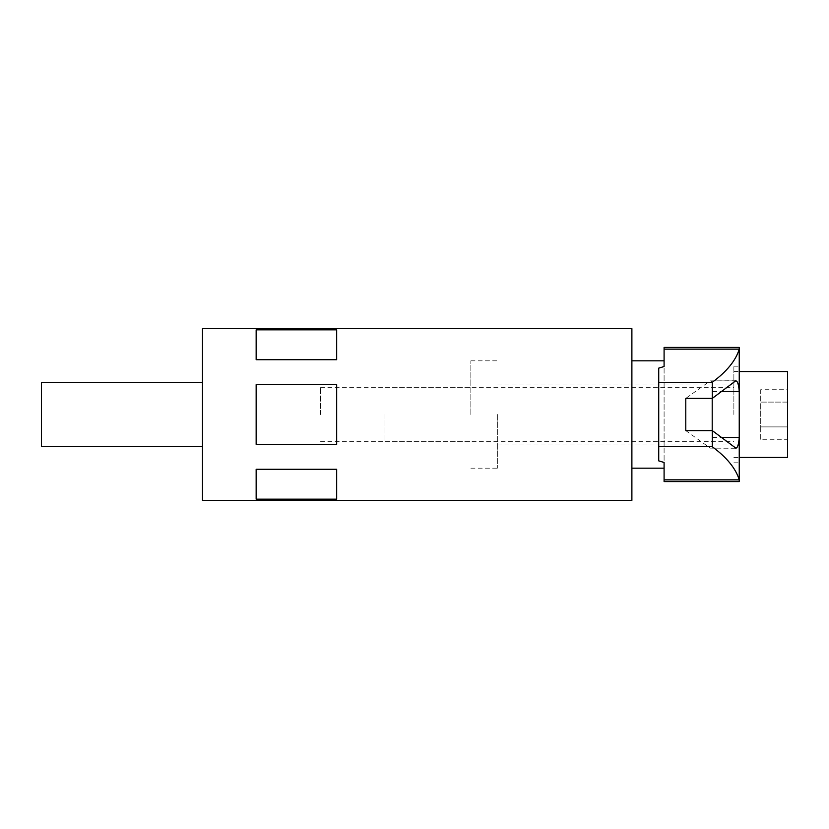 <?xml version="1.0" encoding="UTF-8"?>
<svg xmlns="http://www.w3.org/2000/svg" width="829" height="829" viewBox="0 0 829 829"><rect width="100%" height="100%" fill="white"/><g stroke="black" fill="none" stroke-linecap="round" stroke-linejoin="round"><path stroke-width="0.62" stroke-dasharray="4.14 3.11" d="M739.24 347.403L739.24 481.597M733.872 414.5L733.872 366.19L733.872 414.5M664.091 347.403L664.091 468.178M497.701 414.5L497.701 468.178L497.701 414.5M712.204 398.397L712.785 391.526C713.044 384.573 712.194 381.029 710.246 380.874L685.79 398.397M685.79 430.603L710.246 448.126L736.038 448.271M736.038 380.729L710.246 380.874L735.644 380.874M735.644 448.126L710.246 448.126C712.194 447.971 713.044 444.427 712.785 437.474L712.204 430.603M658.723 460.872L658.723 368.128M664.091 360.822L664.091 481.597M41.45 446.707L41.45 382.293M202.483 500.384L202.483 328.616M631.885 500.384L631.885 328.616M470.862 414.5L470.862 360.822L470.862 414.5M320.564 414.5L320.564 387.661L320.564 414.5M256.151 469.287L336.667 469.287L336.667 499.172L256.151 499.172L256.151 469.287M336.667 499.172L336.667 469.287L336.667 499.172M256.151 444.385L256.151 384.615L336.667 384.615L336.667 444.385L336.667 384.615L336.667 444.385L256.151 444.385L256.151 384.615L256.151 444.385M256.151 359.713L256.151 329.828L336.667 329.828L336.667 359.713L336.667 329.828L336.667 359.713L256.151 359.713L256.151 329.828L256.151 359.713M631.885 414.5L631.885 468.178L631.885 414.5M202.483 414.5L202.483 382.293L202.483 414.5M384.977 414.5L384.977 441.339L384.977 414.5M787.55 457.442L787.55 371.558M760.711 439.287L760.711 426.894L787.55 426.894L787.55 402.106L787.55 439.287L787.55 426.894L760.711 426.894L760.711 402.106L787.55 402.106L787.55 389.713L787.55 402.106L760.711 402.106L760.711 439.287L787.55 439.287M760.711 389.713L760.711 402.106L760.711 389.713L787.55 389.713M712.785 391.526L721.821 391.526M712.785 437.474L721.821 437.474M733.872 366.19L739.24 366.19M470.862 468.178L497.701 468.178M733.872 384.977L497.701 384.977M733.872 444.023L497.701 444.023M470.862 360.822L497.701 360.822M733.872 462.81L739.24 462.81M320.564 387.661L470.862 387.661M320.564 441.339L470.862 441.339M384.977 441.339L733.872 441.339M733.872 457.442L739.24 457.442M733.872 371.558L739.24 371.558M384.977 387.661L733.872 387.661"/><path stroke-width="1.24" d="M631.885 468.178L664.091 468.178L664.091 462.458L664.091 479.856L739.24 479.856C735.862 468.603 726.878 457.556 712.287 446.707L658.723 446.707L658.723 460.872L664.091 462.458M658.723 382.293L712.287 382.293C726.857 371.475 735.841 360.428 739.24 349.144L739.24 347.403L664.091 347.403L664.091 366.542L658.723 368.128L658.723 446.707M712.287 382.293L712.287 398.397L735.644 380.874C737.509 380.832 738.712 384.376 739.24 391.526L739.24 349.144L664.091 349.144M712.287 398.397L685.79 398.397L685.79 430.603L712.287 430.603L712.287 446.707M736.038 448.282L712.287 430.603M664.091 479.856L664.091 481.597L739.24 481.597L739.24 391.526L721.821 391.526M735.644 448.126C737.509 448.168 738.712 444.613 739.24 437.474L721.821 437.474M712.204 430.603L712.204 398.397M664.091 366.542L664.091 360.822L631.885 360.822M202.483 382.293L41.45 382.293L41.45 446.707L202.483 446.707M256.151 469.287L256.151 499.172L336.667 499.172L336.667 469.287L256.151 469.287M202.483 414.5L202.483 500.384L631.885 500.384L631.885 328.616L202.483 328.616L202.483 414.5M336.667 414.5L336.667 444.385L256.151 444.385L256.151 384.615L336.667 384.615L336.667 414.5M256.151 359.713L336.667 359.713L336.667 329.828L256.151 329.828L256.151 359.713M739.24 371.558L787.55 371.558L787.55 457.442L739.24 457.442"/></g></svg>
